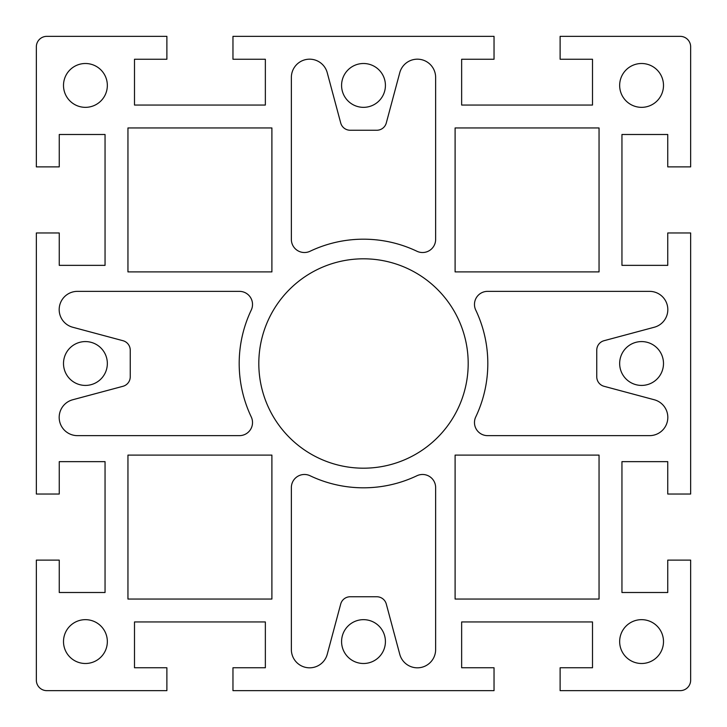 <?xml version="1.0" encoding="UTF-8"?>
<svg xmlns="http://www.w3.org/2000/svg" width="727" height="727" viewBox="0 0 727 727"><rect width="100%" height="100%" fill="white"/><g stroke="black" fill="none" stroke-linecap="round" stroke-linejoin="round"><path stroke-width="1.09" d="M667.749 461.645L667.749 494.033L690.65 494.033L690.65 232.967L667.749 232.967L667.749 265.355L621.948 265.355L621.948 134.495L667.749 134.495L667.749 166.883L690.65 166.883L690.65 46.819A10.469 10.469 0 0 0 680.181 36.35L560.117 36.35L560.117 59.251L592.505 59.251L592.505 105.051L461.645 105.051L461.645 59.251L494.033 59.251L494.033 36.35L232.967 36.35L232.967 59.251L265.355 59.251L265.355 105.051L134.495 105.051L134.495 59.251L166.883 59.251L166.883 36.35L46.819 36.35A10.469 10.469 0 0 0 36.35 46.819L36.35 166.883L59.251 166.883L59.251 134.495L105.051 134.495L105.051 265.355L59.251 265.355L59.251 232.967L36.35 232.967L36.35 494.033L59.251 494.033L59.251 461.645L105.051 461.645L105.051 592.505L59.251 592.505L59.251 560.117L36.35 560.117L36.35 680.181A10.469 10.469 0 0 0 46.819 690.65L166.883 690.65L166.883 667.749L134.495 667.749L134.495 621.948L265.355 621.948L265.355 667.749L232.967 667.749L232.967 690.65L494.033 690.65L494.033 667.749L461.645 667.749L461.645 621.948L592.505 621.948L592.505 667.749L560.117 667.749L560.117 690.65L680.181 690.65A10.469 10.469 0 0 0 690.65 680.181L690.65 560.117L667.749 560.117L667.749 592.505L621.948 592.505L621.948 461.645L667.749 461.645M77.416 435.637L239.437 435.637A13.086 13.086 0 0 0 251.251 416.925A124.317 124.317 0 0 1 251.251 310.075A13.086 13.086 0 0 0 239.437 291.363L77.416 291.363A18.248 18.248 0 0 0 72.718 327.241L122.972 340.709A9.815 9.815 0 0 1 130.242 350.187L130.242 376.813A9.815 9.815 0 0 1 122.972 386.291L72.718 399.759A18.248 18.248 0 0 0 77.416 435.637M310.075 475.749A124.317 124.317 0 0 0 416.925 475.749A13.086 13.086 0 0 1 435.637 487.563L435.637 649.584A18.248 18.248 0 0 1 399.759 654.282L386.291 604.028A9.815 9.815 0 0 0 376.813 596.758L350.187 596.758A9.815 9.815 0 0 0 340.709 604.028L327.241 654.282A18.248 18.248 0 0 1 291.363 649.584L291.363 487.563A13.086 13.086 0 0 1 310.075 475.749M271.898 599.048L127.952 599.048L127.952 455.102L271.898 455.102L271.898 599.048M649.584 435.637A18.248 18.248 0 0 0 654.282 399.759L604.028 386.291A9.815 9.815 0 0 1 596.758 376.813L596.758 350.187A9.815 9.815 0 0 1 604.028 340.709L654.282 327.241A18.248 18.248 0 0 0 649.584 291.363L487.563 291.363A13.086 13.086 0 0 0 475.749 310.075A124.317 124.317 0 0 1 475.749 416.925A13.086 13.086 0 0 0 487.563 435.637L649.584 435.637M63.503 641.577A21.919 21.919 0 0 1 85.422 619.658A21.919 21.919 0 0 1 107.342 641.577A21.919 21.919 0 0 1 85.422 663.497A21.919 21.919 0 0 1 63.503 641.577M363.5 619.658A21.919 21.919 0 0 1 385.419 641.577A21.919 21.919 0 0 1 363.5 663.497A21.919 21.919 0 0 1 341.581 641.577A21.919 21.919 0 0 1 363.5 619.658M663.497 641.577A21.919 21.919 0 0 0 641.577 619.658A21.919 21.919 0 0 0 619.658 641.577A21.919 21.919 0 0 0 641.577 663.497A21.919 21.919 0 0 0 663.497 641.577M599.048 599.048L599.048 455.102L455.102 455.102L455.102 599.048L599.048 599.048M468.188 363.5A104.688 104.688 0 0 1 363.5 468.188A104.688 104.688 0 0 1 258.812 363.5A104.688 104.688 0 0 1 363.5 258.812A104.688 104.688 0 0 1 468.188 363.5M663.497 363.5A21.919 21.919 0 0 1 641.577 385.419A21.919 21.919 0 0 1 619.658 363.5A21.919 21.919 0 0 1 641.577 341.581A21.919 21.919 0 0 1 663.497 363.5M376.813 130.242A9.815 9.815 0 0 0 386.291 122.972L399.759 72.718A18.248 18.248 0 0 1 435.637 77.416L435.637 239.437A13.086 13.086 0 0 1 416.925 251.251A124.317 124.317 0 0 0 310.075 251.251A13.086 13.086 0 0 1 291.363 239.437L291.363 77.416A18.248 18.248 0 0 1 327.241 72.718L340.709 122.972A9.815 9.815 0 0 0 350.187 130.242L376.813 130.242M271.898 271.898L271.898 127.952L127.952 127.952L127.952 271.898L271.898 271.898M455.102 271.898L455.102 127.952L599.048 127.952L599.048 271.898L455.102 271.898M63.503 85.422A21.919 21.919 0 0 0 85.422 107.342A21.919 21.919 0 0 0 107.342 85.422A21.919 21.919 0 0 0 85.422 63.503A21.919 21.919 0 0 0 63.503 85.422M663.497 85.422A21.919 21.919 0 0 1 641.577 107.342A21.919 21.919 0 0 1 619.658 85.422A21.919 21.919 0 0 1 641.577 63.503A21.919 21.919 0 0 1 663.497 85.422M341.581 85.422A21.919 21.919 0 0 0 363.5 107.342A21.919 21.919 0 0 0 385.419 85.422A21.919 21.919 0 0 0 363.5 63.503A21.919 21.919 0 0 0 341.581 85.422M63.503 363.5A21.919 21.919 0 0 0 85.422 385.419A21.919 21.919 0 0 0 107.342 363.5A21.919 21.919 0 0 0 85.422 341.581A21.919 21.919 0 0 0 63.503 363.5"/></g></svg>
